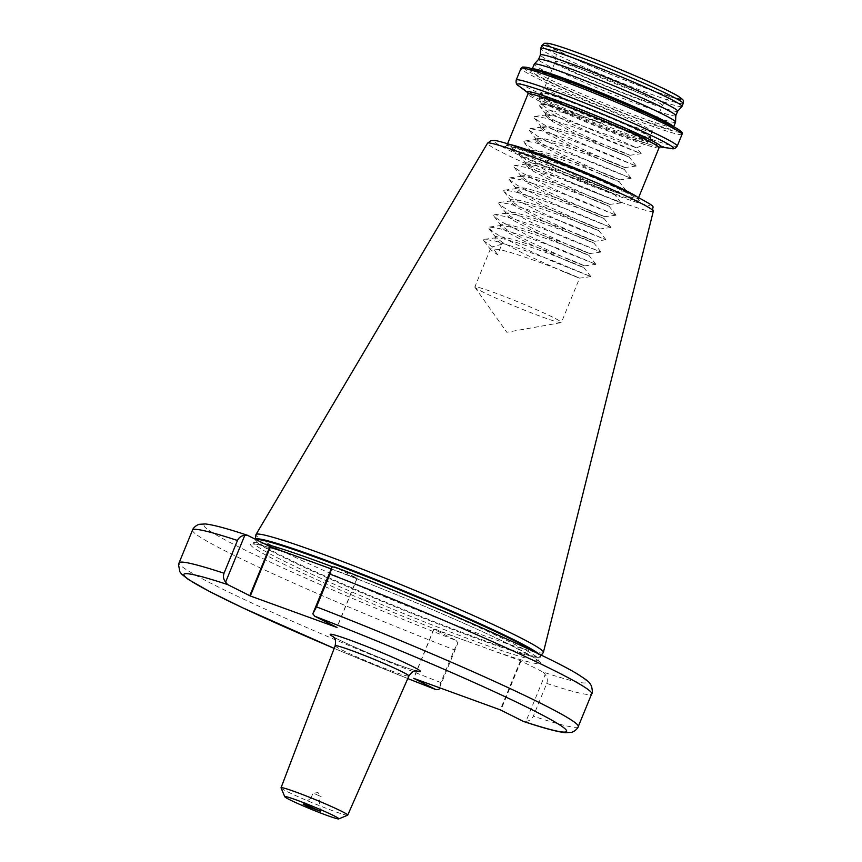 <?xml version="1.0" encoding="UTF-8"?>
<svg xmlns="http://www.w3.org/2000/svg" width="862" height="862" viewBox="0 0 862 862"><rect width="100%" height="100%" fill="white"/><g stroke="black" fill="none" stroke-linecap="round" stroke-linejoin="round"><path stroke-width="0.65" stroke-dasharray="4.31 3.23" d="M347.655 815.204A36.042 2.026 22.3 0 1 333.271 810.959A36.042 2.026 22.3 0 1 299.34 797.242A36.042 2.026 22.3 0 1 281.055 787.89M314.738 793.783L321.16 796.639L314.738 793.783M312.766 798.589L319.188 801.444L312.766 798.589M563.274 109.032L602.732 123.406C588.207 118.784 575.202 115.142 563.694 112.491L549.148 110.401L545.301 113.116L546.627 115.045A46.785 2.629 22.3 0 1 545.765 114.215A46.785 2.629 22.3 0 1 545.754 114.053A46.785 2.629 22.3 0 1 556.335 116.585L611.277 136.336L636.565 147.844L617.645 141.142L568.629 119.818L549.557 110.131L541.702 104.561L542.403 103.796L563.274 109.032M542.597 317.087A46.785 2.629 -157.7 0 0 561.13 322.636A46.785 2.629 -157.7 0 0 561.388 322.496A46.785 2.629 -157.7 0 0 538.718 310.665A46.785 2.629 -157.7 0 0 493.614 292.39A46.785 2.629 -157.7 0 0 474.822 286.992A46.785 2.629 -157.7 0 0 474.908 287.272A46.785 2.629 -157.7 0 0 499.195 299.567A46.785 2.629 -157.7 0 0 542.597 317.087M567.907 94.163A57.862 3.254 22.3 0 1 623.345 116.607A57.862 3.254 22.3 0 1 651.758 131.347A57.862 3.254 22.3 0 1 651.747 131.401A57.862 3.254 22.3 0 1 628.506 124.721A57.862 3.254 22.3 0 1 572.713 102.115A57.862 3.254 22.3 0 1 544.665 87.482A57.862 3.254 22.3 0 1 544.698 87.439A57.862 3.254 22.3 0 1 567.907 94.163M675.539 122.156A76.384 4.288 22.3 0 1 644.862 113.342A76.384 4.288 22.3 0 1 571.215 83.506A76.384 4.288 22.3 0 1 534.214 64.197M675.819 115.605A74.164 4.17 22.3 0 1 675.797 115.691A74.164 4.17 22.3 0 1 646.015 107.136A74.164 4.17 22.3 0 1 574.501 78.162A74.164 4.17 22.3 0 1 538.567 59.413A74.164 4.17 22.3 0 1 538.61 59.338M677.651 111.187A74.164 4.17 22.3 0 1 677.597 111.263A74.164 4.17 22.3 0 1 647.858 102.621A74.164 4.17 22.3 0 1 576.969 73.927A74.164 4.17 22.3 0 1 540.399 54.985A74.164 4.17 22.3 0 1 540.42 54.899M681.961 106.479A76.384 4.288 22.3 0 1 651.327 97.578A76.384 4.288 22.3 0 1 578.327 68.023A76.384 4.288 22.3 0 1 540.657 48.52M331.234 568.898L357.191 578.327L334.984 567.121A206.858 11.626 22.3 0 1 553.329 661.154A206.858 11.626 22.3 0 1 543.168 672.101L520.454 660.691L477.214 644.905L433.758 629.185L455.966 640.391A206.858 11.626 22.3 0 1 237.621 546.357A206.858 11.626 22.3 0 1 247.782 535.41M543.308 652.566A155.322 8.728 22.3 0 1 480.996 634.518A155.322 8.728 22.3 0 1 332.193 574.264A155.322 8.728 22.3 0 1 255.939 534.709M546.627 115.045C550.904 120.238 588.617 138.146 611.945 148.005C631.76 156.184 635.078 157.423 621.89 151.712C608.874 146.314 579.598 135.194 560.44 129.451L550.355 126.66L540.894 125.884L541.25 126.94L547.973 131.897L568.683 142.866L606.902 160.3C626.717 168.478 630.036 169.706 616.847 163.995C603.831 158.597 574.555 147.477 555.397 141.745L545.312 138.944L535.862 138.179L536.207 139.235L542.931 144.18L563.64 155.149L601.87 172.583C621.674 180.761 624.993 182.001 611.815 176.29C598.799 170.891 569.523 159.772 550.365 154.029L540.28 151.238L530.82 150.462L531.164 151.518L537.899 156.475L558.608 167.444L596.827 184.877C616.642 193.056 619.95 194.284 606.773 188.573C593.756 183.175 564.481 172.055 545.323 166.312L535.237 163.521L525.777 162.746L526.132 163.812L532.856 168.758L553.566 179.727L591.785 197.161C611.6 205.339 614.918 206.568 601.73 200.868C588.714 195.469 559.438 184.349 540.28 178.606L530.195 175.816L520.745 175.04L521.09 176.096L527.813 181.052L548.523 192.01L586.753 209.455C606.557 217.623 609.876 218.862 596.698 213.151C583.671 207.753 554.406 196.633 535.237 190.89L525.152 188.099L515.702 187.323L516.047 188.39L522.771 193.336L543.491 204.305L581.71 221.739C601.514 229.917 604.833 231.145 591.655 225.445C578.639 220.047 549.363 208.927 530.205 203.184L520.12 200.393L510.66 199.618L511.004 200.674L517.739 205.619L538.448 216.588L576.667 234.033C596.482 242.2 599.79 243.44 586.613 237.729C573.596 232.331 544.321 221.211 525.163 215.468L515.077 212.677L505.617 211.901L505.972 212.968L512.696 217.914L533.406 228.883L571.625 246.316C591.44 254.495 594.758 255.723 581.57 250.012C568.554 244.625 539.278 233.505 520.12 227.762L510.035 224.971L500.585 224.195L500.93 225.251L507.653 230.197L528.363 241.166L566.593 258.6C586.397 266.778 589.716 268.017 576.538 262.307C563.511 256.908 534.246 245.789 515.077 240.045L504.992 237.255L495.542 236.479L495.887 237.535L502.611 242.491L523.331 253.46L561.55 270.894C581.365 279.072 584.673 280.301 571.495 274.59C558.479 269.192 529.203 258.072 510.045 252.34L499.96 249.538L490.489 248.784L490.844 249.829L497.579 254.775L501.878 244.28L494.799 238.289L495.779 237.793L504.259 239.043L514.345 241.834C533.513 247.577 562.778 258.697 575.805 264.095C588.983 269.806 585.664 268.567 565.86 260.389L527.63 242.955L506.921 231.986L499.841 225.995L500.822 225.51L509.302 226.749L519.387 229.551C538.545 235.283 567.821 246.413 580.837 251.801C594.026 257.512 590.707 256.283 570.892 248.105L532.673 230.671L511.963 219.702L504.884 213.711L505.865 213.216L514.345 214.466L524.43 217.256C543.588 222.999 572.864 234.119 585.88 239.517C599.058 245.228 595.75 243.989 575.935 235.811L537.716 218.377L517.006 207.408L509.916 201.417L510.907 200.932L519.387 202.182L529.473 204.973C548.631 210.716 577.906 221.836 590.923 227.234C604.1 232.934 600.782 231.706 580.977 223.527L542.748 206.093L522.038 195.124L514.959 189.134L515.939 188.638L524.419 189.888L534.505 192.679C553.663 198.422 582.938 209.541 595.965 214.94C609.143 220.65 605.824 219.411 586.009 211.244L547.79 193.799L527.081 182.841L520.001 176.839L520.982 176.354L529.462 177.604L539.547 180.395C558.705 186.138 587.981 197.258 600.997 202.656C614.186 208.356 610.867 207.128 591.052 198.95L552.833 181.516L532.123 170.547L525.044 164.556L526.025 164.06L534.505 165.31L544.59 168.101C563.748 173.844 593.024 184.964 606.04 190.362C619.218 196.073 615.91 194.834 596.095 186.666L557.876 169.232L537.166 158.263L530.076 152.272L531.067 151.777L539.547 153.027L549.622 155.817C568.791 161.56 598.066 172.68 611.083 178.078C624.26 183.789 620.942 182.55 601.137 174.372L562.908 156.938L542.198 145.969L535.119 139.978L536.099 139.482L544.579 140.732L554.665 143.534C573.823 149.266 603.098 160.386 616.114 165.784C629.303 171.495 625.984 170.267 606.169 162.088L567.95 144.654L547.241 133.685L540.162 127.695L541.142 127.199L549.622 128.449L559.707 131.239C578.865 136.983 608.141 148.102 621.157 153.501C634.335 159.211 631.027 157.972 611.212 149.794L572.993 132.36L552.283 121.391L545.193 115.4L546.185 114.915L556.335 116.585M611.945 148.005L629.96 155.268L629.238 157.046L611.212 149.794M629.96 155.268L641.22 153.695L605.372 138.631L572.497 126.574L545.29 118.094L534.946 116.413L533.944 116.898L534.3 117.986L542.618 123.912L567.789 136.929L599.661 151.443L636.199 166.043L600.34 150.925L567.455 138.868L540.248 130.377L529.914 128.697L528.902 129.181L529.268 130.281L537.576 136.207L562.746 149.223L594.618 163.737L631.156 178.326L595.297 163.209L562.412 151.152L535.205 142.672L524.872 140.991L523.87 141.476L524.225 142.564L532.533 148.49L557.714 161.506L589.586 176.02L626.114 190.61L590.254 175.503L557.38 163.435L530.162 154.955L519.829 153.274L518.827 153.759L519.183 154.858L527.501 160.774L552.671 173.79L584.544 188.315L621.071 202.904L585.212 187.787L552.337 175.729L525.13 167.25L514.786 165.558L513.784 166.054L514.14 167.142L522.458 173.068L547.629 186.084L579.501 200.598L616.039 215.188L580.18 200.07L547.295 188.013L520.088 179.533L509.754 177.852L508.742 178.337L509.108 179.436L517.415 185.352L542.586 198.368L574.458 212.892L610.996 227.482L575.137 212.364L542.252 200.307L515.045 191.827L504.712 190.136L503.71 190.631L504.065 191.72L512.373 197.646L537.554 210.662L569.426 225.176L605.954 239.765L570.094 224.648L537.22 212.591L510.002 204.111L499.669 202.43L498.667 202.915L499.023 204.003L507.341 209.929L532.511 222.946L564.384 237.459L600.922 252.06L565.052 236.942L532.177 224.885L504.97 216.405L494.637 214.713L493.624 215.209L493.98 216.297L502.298 222.224L527.469 235.24L559.341 249.754L595.879 264.343L560.02 249.226L527.135 237.169L499.928 228.689L489.594 227.008L488.592 227.493L488.948 228.581L497.255 234.507L522.437 247.523L554.298 262.037L590.826 276.583L554.977 261.52L522.092 249.463L494.885 240.972L484.552 239.291L483.55 239.776L483.905 240.875L492.213 246.801L497.579 254.775M606.902 160.3L624.939 167.551L624.207 169.34L606.169 162.088M626.103 190.567L619.153 181.613L601.137 174.372M601.87 172.583L619.897 179.835L619.164 181.623M596.827 184.877L614.854 192.129L614.121 193.918L596.095 186.666M616.018 215.144L609.078 206.19L591.052 198.95M591.785 197.161L609.822 204.413L609.089 206.201M610.986 227.428L604.036 218.474L586.009 211.244M586.753 209.455L604.779 216.707L604.046 218.495M605.943 239.711L599.004 230.768L580.977 223.527M581.71 221.739L599.736 228.99L599.004 230.779M600.9 252.006L593.961 243.052L575.935 235.811M576.667 234.033L594.694 241.274L593.961 243.062M595.868 264.289L588.918 255.335L570.892 248.105M571.625 246.316L589.662 253.568L588.929 255.357M566.593 258.6L584.608 265.862L583.886 267.651L565.86 260.389M584.608 265.862L595.836 264.365M561.55 270.894L579.576 278.146L561.388 322.496M525.992 721.322C529.387 720.977 531.822 719.264 533.309 716.193L546.745 683.426C547.855 680.193 547.327 677.23 545.183 674.547L525.992 721.322L523.008 721.246M543.168 672.101L545.183 674.547M439.555 687.757L457.981 642.837L454.274 649.797L440.838 682.564L438.79 689.622M457.981 642.837L455.966 640.391M501.878 244.28L492.213 246.801M602.732 123.406L577.54 114.29L550.322 105.81L539.989 104.119L538.987 104.614L539.343 105.703L547.65 111.629L572.831 124.645L604.704 139.159L641.188 153.77M639.119 98.828A57.862 3.254 22.3 0 1 583.326 76.222A57.862 3.254 22.3 0 1 555.29 61.59A57.862 3.254 22.3 0 1 578.531 68.27A57.862 3.254 22.3 0 1 634.324 90.876A57.862 3.254 22.3 0 1 662.361 105.509A57.862 3.254 22.3 0 1 639.119 98.828M576.603 52.474A71.169 3.998 -157.7 0 0 559.557 51.515A71.169 3.998 -157.7 0 0 651.122 90.057A71.169 3.998 -157.7 0 0 668.169 91.006A71.169 3.998 -157.7 0 0 576.603 52.474M562.811 105.239A58.745 3.297 22.3 0 1 620.791 128.783A58.745 3.297 22.3 0 1 647.771 143.178A58.745 3.297 22.3 0 1 624.325 136.261A58.745 3.297 22.3 0 1 569.039 113.903A58.745 3.297 22.3 0 1 539.224 98.667A58.745 3.297 22.3 0 1 562.811 105.239M625.446 134.731A59.532 3.34 -157.7 0 0 649.355 141.594A59.532 3.34 -157.7 0 0 620.511 126.552A59.532 3.34 -157.7 0 0 563.112 103.289A59.532 3.34 -157.7 0 0 539.203 96.425A59.532 3.34 -157.7 0 0 568.047 111.467A59.532 3.34 -157.7 0 0 625.446 134.731M627.105 130.55A59.435 3.34 -157.7 0 0 650.993 137.36A59.435 3.34 -157.7 0 0 621.814 122.221A59.435 3.34 -157.7 0 0 564.858 99.162A59.435 3.34 -157.7 0 0 541.013 92.256A59.435 3.34 -157.7 0 0 569.426 107.168A59.435 3.34 -157.7 0 0 627.105 130.55M564.556 99.776A59.532 3.34 22.3 0 1 621.955 123.04A59.532 3.34 22.3 0 1 650.799 138.082A59.532 3.34 22.3 0 1 626.889 131.207A59.532 3.34 22.3 0 1 569.491 107.955A59.532 3.34 22.3 0 1 540.646 92.902A59.532 3.34 22.3 0 1 564.556 99.776M335.167 645.778A39.846 2.241 -157.7 0 0 354.497 655.863A39.846 2.241 -157.7 0 0 392.9 671.423A39.846 2.241 -157.7 0 0 408.9 676.023M416.314 670.895A48.714 2.737 22.3 0 1 400.819 665.766A48.714 2.737 22.3 0 1 333.497 636.932M659.926 146.906A72.149 4.051 22.3 0 1 659.118 146.831A72.149 4.051 22.3 0 1 631.954 138.319A72.149 4.051 22.3 0 1 528.589 93.29A72.149 4.051 22.3 0 1 527.953 92.773M671.379 148.469A84.39 4.741 22.3 0 1 639.604 138.523A84.39 4.741 22.3 0 1 518.698 85.855M677.23 146.098A87.019 4.892 22.3 0 1 642.276 136.056A87.019 4.892 22.3 0 1 558.371 102.061A87.019 4.892 22.3 0 1 516.198 80.058M682.025 134.386A87.019 4.892 22.3 0 1 647.082 124.343A87.019 4.892 22.3 0 1 563.166 90.348A87.019 4.892 22.3 0 1 521.004 68.346M680.183 132.382A85.252 4.795 22.3 0 1 646.823 122.242A85.252 4.795 22.3 0 1 537.134 76.082A85.252 4.795 22.3 0 1 557.552 77.224M561.27 79.099A78.151 4.396 22.3 0 1 661.833 121.413A78.151 4.396 22.3 0 1 643.106 120.368A78.151 4.396 22.3 0 1 542.554 78.043A78.151 4.396 22.3 0 1 561.27 79.099M673.362 126.563A76.384 4.288 22.3 0 1 673.524 127.08A76.384 4.288 22.3 0 1 642.847 118.256A76.384 4.288 22.3 0 1 569.2 88.42A76.384 4.288 22.3 0 1 532.188 69.111A76.384 4.288 22.3 0 1 532.673 68.863M683.189 103.526A76.384 4.288 22.3 0 1 652.512 94.701A76.384 4.288 22.3 0 1 578.865 64.865A76.384 4.288 22.3 0 1 541.853 45.557M675.754 98.3A72.828 4.094 22.3 0 1 651.995 90.488A72.828 4.094 22.3 0 1 558.285 51.052A72.828 4.094 22.3 0 1 575.73 52.032M323.886 566.226A156.647 8.803 22.3 0 1 515.013 647.222A156.647 8.803 22.3 0 1 487.321 648.644M332.646 566.851A153.986 8.652 22.3 0 1 538.955 659.732A153.986 8.652 22.3 0 1 477.106 641.953A153.986 8.652 22.3 0 1 328.627 581.796A153.986 8.652 22.3 0 1 254.01 542.866A153.986 8.652 22.3 0 1 264.483 543.836M535.496 652.372A153.986 8.652 22.3 0 1 540.129 656.855A153.986 8.652 22.3 0 1 478.281 639.076A153.986 8.652 22.3 0 1 329.801 578.919A153.986 8.652 22.3 0 1 255.184 539.989A153.986 8.652 22.3 0 1 255.949 539.537M538.944 654.032A154.082 8.663 22.3 0 1 540.409 656.37A154.082 8.663 22.3 0 1 478.593 638.473A154.082 8.663 22.3 0 1 330.976 578.693A154.082 8.663 22.3 0 1 255.335 539.45A154.082 8.663 22.3 0 1 255.4 539.256M653.31 211.222A89.605 5.032 22.3 0 1 617.311 200.911A89.605 5.032 22.3 0 1 530.615 165.773A89.605 5.032 22.3 0 1 487.504 143.221M616.276 195.318A84.336 4.741 22.3 0 1 507.761 149.654A84.336 4.741 22.3 0 1 527.964 150.785A84.336 4.741 22.3 0 1 636.479 196.45A84.336 4.741 22.3 0 1 616.276 195.318M534.095 153.878A72.613 4.084 22.3 0 1 627.525 193.196A72.613 4.084 22.3 0 1 610.134 192.226A72.613 4.084 22.3 0 1 516.704 152.908A72.613 4.084 22.3 0 1 534.095 153.878M636.522 196.45A70.835 3.976 22.3 0 1 638.333 198.292A70.835 3.976 22.3 0 1 609.876 190.114A70.835 3.976 22.3 0 1 541.573 162.444A70.835 3.976 22.3 0 1 507.255 144.536A70.835 3.976 22.3 0 1 509.83 144.493M659.064 147.736A70.835 3.976 22.3 0 1 630.618 139.558A70.835 3.976 22.3 0 1 562.315 111.888A70.835 3.976 22.3 0 1 527.986 93.98M546.745 683.426A215.726 12.122 -157.7 0 0 591.698 693.802M578.262 726.58A215.726 12.122 22.3 0 1 533.309 716.193M467.064 641.285A156.647 8.803 22.3 0 1 275.937 560.289A156.647 8.803 22.3 0 1 303.618 558.867M440.838 682.564A215.726 12.122 22.3 0 1 179.08 562.864M192.517 530.087A215.726 12.122 -157.7 0 0 454.274 649.797M334.187 648.375A206.858 11.626 -157.7 0 0 407.791 678.556L334.176 648.386M433.823 629.228L413.674 678.351M433.931 629.238L413.771 678.394M520.454 660.691L500.294 709.846M521.025 660.938L500.865 710.083M357.116 578.283L336.956 627.439M357.008 578.273L336.87 627.396M310.977 798.083L312.96 793.266L318.024 792.587L321.149 796.607M320.535 811.304L319.188 801.434L321.16 796.639M544.665 87.482L555.29 61.59C557.983 49.511 553.135 49.727 552.122 47.291C550.365 48.175 613.798 76.977 650.627 89.842C670.636 97.072 675.28 97.74 674.655 97.546C673.696 99.022 670.733 93.408 662.361 105.509L651.747 131.401M636.565 147.844L647.771 143.178L649.355 141.594L650.993 137.36L651.758 131.347M545.765 114.215L545.301 113.116M474.908 287.272L506.813 332.269L561.13 322.636M333.001 636.479C332.064 637.223 375.347 656.833 400.485 665.626C414.719 670.765 417.467 671.045 416.982 670.916M532.339 68.766L531.294 69.941L561.334 79.121C590.61 89.702 635.025 108.256 657.534 119.301C677.791 129.462 672.726 128.222 673.588 128.298L673.664 126.736M322.151 565.601C380.885 587.227 463.971 622.138 506.878 643.203L534.688 658.04L538.976 661.337L538.955 659.732L541.314 655.174M305.557 559.557C283.178 551.594 267.457 546.648 258.406 544.698L252.868 543.997L255.357 539.235M507.567 143.771L506.317 145.387L534.171 153.91C561.065 163.629 601.762 180.611 622.849 190.901C642.071 200.458 637.74 199.564 638.397 199.553L638.645 197.527M540.894 125.906L540.162 127.695M535.852 138.189L535.119 139.978M530.809 150.484L530.076 152.262M525.777 162.767L525.044 164.556M520.734 175.051L520.001 176.839M515.692 187.345L514.959 189.134M510.649 199.628L509.916 201.417M505.617 211.923L504.884 213.711M500.574 224.206L499.841 225.995M495.531 236.5L494.799 238.289M490.489 248.784L474.822 286.992M545.754 114.053L545.193 115.4M433.758 629.185L413.598 678.34M357.191 578.327L337.031 627.482M544.698 87.439L541.013 92.256L539.203 96.425L539.224 98.667L541.702 104.561M539.989 104.119L542.403 103.796M641.22 153.695L636.576 147.704M534.946 116.413L546.185 114.915M636.178 165.989L629.238 157.035M529.914 128.697L541.142 127.199M631.146 178.272L624.196 169.318M524.872 140.991L536.099 139.482M519.829 153.274L531.067 151.777M621.06 202.85L614.121 193.896M514.786 165.558L526.025 164.06M509.754 177.852L520.982 176.354M504.712 190.136L515.939 188.638M499.669 202.43L510.907 200.932M494.637 214.713L505.865 213.216M489.594 227.008L500.822 225.51M590.826 276.583L583.876 267.629M484.552 239.291L495.779 237.793M546.109 114.43L539.343 105.703M534.3 117.986L541.25 126.94M636.156 166.054L624.918 167.551M529.268 130.281L536.207 139.235M631.113 178.348L619.886 179.846M524.225 142.564L531.164 151.518M626.071 190.631L614.843 192.129M519.183 154.858L526.132 163.812M621.028 202.926L609.8 204.423M514.14 167.142L521.09 176.096M615.996 215.209L604.758 216.707M509.108 179.436L516.047 188.39M610.953 227.503L599.726 229.001M504.065 191.72L511.004 200.674M605.911 239.787L594.683 241.285M499.023 204.003L505.972 212.968M600.879 252.07L589.64 253.579M493.98 216.297L500.93 225.251M488.948 228.581L495.887 237.535M590.793 276.648L579.566 278.146M483.905 240.875L490.844 249.829M310.988 798.072L303.101 804.149"/><path stroke-width="1.29" d="M296.506 800.022A29.222 1.638 -157.7 0 0 284.783 796.757A29.222 1.638 -157.7 0 0 299.61 804.343A29.222 1.638 -157.7 0 0 327.118 815.463A29.222 1.638 -157.7 0 0 338.777 818.9A29.222 1.638 -157.7 0 0 325.351 811.735A29.222 1.638 -157.7 0 0 296.506 800.022M284.783 796.757L281.055 787.89A36.042 2.026 22.3 0 1 281.044 787.76A36.042 2.026 22.3 0 1 295.526 791.919A36.042 2.026 22.3 0 1 330.297 806.013A36.042 2.026 22.3 0 1 347.742 815.118A36.042 2.026 22.3 0 1 347.655 815.204L338.777 818.9M306.883 805.259L320.535 811.304L307.54 806.498L303.101 804.149L306.883 805.259M532.339 68.766L534.214 64.197A76.384 4.288 22.3 0 1 534.257 64.122A76.384 4.288 22.3 0 1 564.89 73.011A76.384 4.288 22.3 0 1 637.891 102.567A76.384 4.288 22.3 0 1 675.56 122.07A76.384 4.288 22.3 0 1 675.539 122.156L673.664 126.736M534.257 64.122L538.61 59.338A74.164 4.17 22.3 0 1 568.36 67.969A74.164 4.17 22.3 0 1 639.238 96.673A74.164 4.17 22.3 0 1 675.819 115.605L675.56 122.07M538.588 59.37L540.42 54.899A74.164 4.17 22.3 0 1 570.202 63.465A74.164 4.17 22.3 0 1 641.716 92.439A74.164 4.17 22.3 0 1 677.651 111.187L675.819 115.648M540.399 54.942L540.657 48.52A76.384 4.288 22.3 0 1 540.668 48.434A76.384 4.288 22.3 0 1 571.344 57.248A76.384 4.288 22.3 0 1 644.991 87.094A76.384 4.288 22.3 0 1 682.004 106.403A76.384 4.288 22.3 0 1 681.961 106.479L677.629 111.23M237.47 540.474C238.957 537.403 241.392 535.69 244.797 535.334L225.607 582.119C223.452 579.436 222.935 576.484 224.034 573.241L237.47 540.474A215.726 12.122 -157.7 0 0 192.517 530.087C192.021 530.238 194.629 525.604 199.284 524.312L205.328 523.956C213.194 524.775 227.191 528.535 247.329 535.227L270.485 546.82L331.234 568.898M255.357 539.235L255.939 534.709A155.322 8.728 22.3 0 1 256.003 534.515A155.322 8.728 22.3 0 1 318.347 552.51A155.322 8.728 22.3 0 1 467.592 612.957A155.322 8.728 22.3 0 1 543.394 652.383A155.322 8.728 22.3 0 1 543.308 652.566L541.314 655.174M329.952 574.103L316.505 606.87L312.809 613.83L331.989 567.045L334.682 566.991C432.552 604.596 550.926 657.113 578.445 674.677C590.104 682.208 588.897 682.036 591.44 685.883C592.528 690.484 592.614 693.134 591.698 693.802A215.726 12.122 -157.7 0 0 329.952 574.103L331.989 567.045M225.607 582.119L227.622 584.565L250.325 595.976L337.031 627.482L314.824 616.276L312.809 613.83M316.505 606.87A215.726 12.122 22.3 0 1 578.262 726.58C578.758 726.418 576.161 731.062 571.495 732.355L565.461 732.711C557.595 731.892 543.599 728.131 523.46 721.44L500.294 709.846L413.771 678.394L436.097 689.675L407.78 678.577A206.858 11.626 -157.7 0 0 435.806 689.546L438.79 689.622L439.555 687.757M247.782 535.41L244.797 535.334M416.982 670.916L415.624 670.938C413.663 671.951 413.76 669.537 408.9 676.023A39.846 2.241 -157.7 0 0 389.613 665.949A39.846 2.241 -157.7 0 0 351.179 650.379A39.846 2.241 -157.7 0 0 335.167 645.778C336.503 636.684 333.422 638.096 333.001 636.479M333.497 636.932A48.714 2.737 22.3 0 1 349.81 640.046A48.714 2.737 22.3 0 1 404.332 662.501A48.714 2.737 22.3 0 1 416.314 670.895M527.953 92.773A72.149 4.051 22.3 0 1 556.399 100.218A72.149 4.051 22.3 0 1 630.327 130.356A72.149 4.051 22.3 0 1 659.926 146.906M527.986 92.837L518.698 85.855A84.39 4.741 22.3 0 1 551.227 93.958A84.39 4.741 22.3 0 1 639.647 130.097A84.39 4.741 22.3 0 1 671.379 148.469C673.513 149.341 675.463 148.544 677.23 146.098L682.025 134.386A87.019 4.892 22.3 0 0 639.863 112.394A87.019 4.892 22.3 0 0 555.958 78.399A87.019 4.892 22.3 0 0 521.004 68.346L522.674 67.031L525.906 67.193C531.445 68.227 541.972 71.557 557.488 77.192C600.458 92.665 668.901 122.329 679.342 130.119C681.95 131.778 682.844 133.201 682.025 134.386M518.698 85.855C516.575 84.972 515.745 83.043 516.198 80.058A87.019 4.892 22.3 0 1 551.152 90.101A87.019 4.892 22.3 0 1 635.057 124.096A87.019 4.892 22.3 0 1 677.23 146.098M532.673 68.863A76.384 4.288 22.3 0 1 562.875 77.925A76.384 4.288 22.3 0 1 633.505 106.435A76.384 4.288 22.3 0 1 673.362 126.563M541.853 45.557A76.384 4.288 22.3 0 1 572.53 54.371A76.384 4.288 22.3 0 1 646.177 84.217A76.384 4.288 22.3 0 1 683.189 103.526C682.478 100.348 686.411 101.835 677.963 96.027C663.632 87.331 609.994 64.413 575.601 51.979C562.002 47.033 552.768 44.124 547.909 43.283L544.515 43.272L541.853 45.557L540.668 48.434M264.483 543.836A153.986 8.652 22.3 0 1 315.858 560.645A153.986 8.652 22.3 0 1 332.646 566.851M255.949 539.537A153.986 8.652 22.3 0 1 317.033 557.768A153.986 8.652 22.3 0 1 535.496 652.372M255.4 539.256A154.082 8.663 22.3 0 1 317.248 557.111A154.082 8.663 22.3 0 1 538.944 654.032M256.003 534.515L487.504 143.221A89.605 5.032 22.3 0 1 523.482 153.598A89.605 5.032 22.3 0 1 609.574 188.476A89.605 5.032 22.3 0 1 653.31 211.222L543.394 652.383M509.83 144.493A70.835 3.976 22.3 0 1 535.701 152.714A70.835 3.976 22.3 0 1 636.522 196.45M507.567 143.771L527.986 93.98A70.835 3.976 22.3 0 1 556.432 102.158A70.835 3.976 22.3 0 1 624.734 129.828A70.835 3.976 22.3 0 1 659.064 147.736L660.001 146.885M575.73 52.032A72.828 4.094 22.3 0 1 656.682 85.349A72.828 4.094 22.3 0 1 675.754 98.3M523.008 721.246A206.858 11.626 -157.7 0 0 533.169 710.31A206.858 11.626 -157.7 0 0 314.824 616.276M192.517 530.087L179.08 562.864A215.726 12.122 22.3 0 1 224.034 573.241M227.622 584.565A206.858 11.626 -157.7 0 0 334.187 648.375L242.2 607.57L209.649 591.569L188.239 579.393L181.71 574.189L179.835 571.732L178.531 564.729L179.08 562.864M557.552 77.224A85.252 4.795 22.3 0 1 644.119 112.48A85.252 4.795 22.3 0 1 680.183 132.382M270.485 546.82L250.325 595.976M269.914 546.573L249.754 595.728M516.198 80.058L521.004 68.346M281.044 787.76L335.167 645.778M487.504 143.221L490.974 140.603L495.316 140.538C501.048 141.519 511.866 144.902 527.76 150.699C560.322 162.465 609.682 183.132 633.829 195.114C661.057 209.768 650.433 204.671 653.31 211.222M578.262 726.58L591.698 693.802M527.986 93.98L527.91 92.708M638.645 197.527L659.064 147.736M347.742 815.118L408.9 676.023M682.004 106.403L683.189 103.526M659.861 146.928L671.379 148.469"/></g></svg>
